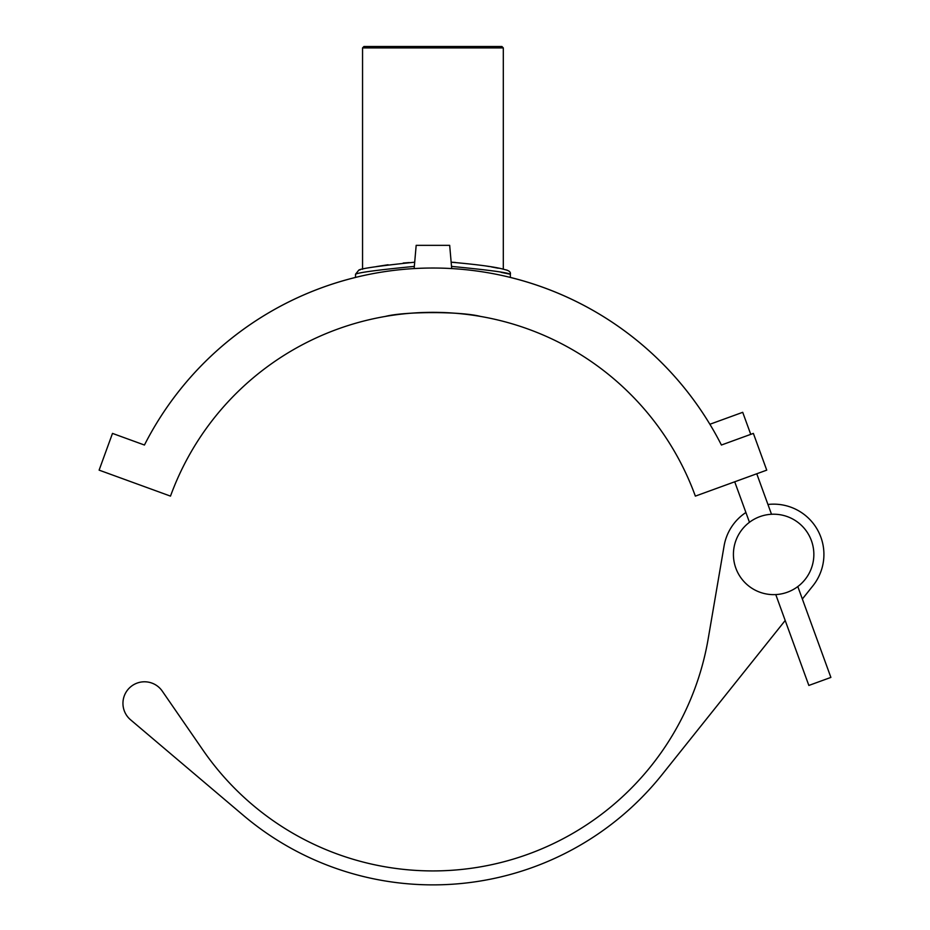 <?xml version="1.0" encoding="UTF-8"?>
<svg xmlns="http://www.w3.org/2000/svg" width="930" height="930" viewBox="0 0 930 930"><rect width="100%" height="100%" fill="white"/><g stroke="black" fill="none" stroke-linecap="round" stroke-linejoin="round"><path stroke-width="1.4" d="M414.327 266.399C377.568 269.967 357.957 272.595 355.516 274.245L355.516 277.442A323.594 323.594 0 0 0 144.441 445.028L112.484 433.403L99.115 470.138L170.492 496.12A279.267 279.267 0 0 1 695.361 496.12L766.739 470.138L753.37 433.403L721.413 445.028A323.594 323.594 0 0 0 144.441 445.028L137.466 442.494M503.304 47.907L501.898 46.5L363.956 46.5L362.549 47.907L503.304 47.907L503.304 269.281M388.089 264.759L376.627 266.538M489.226 266.538L486.657 266.096M455.479 262.469L451.155 262.202C478.915 264.655 496.806 267.131 504.827 269.619L507.071 270.142M409.281 262.551L403.19 263.039M362.549 47.907L362.549 269.293M480.798 316.502C461.571 311.318 404.283 311.318 385.055 316.502C404.283 311.318 461.571 311.318 480.798 316.502M451.527 266.399C488.285 269.967 507.885 272.583 510.349 274.257L501.131 272.362M414.699 262.202C379.335 265.899 360.7 268.549 358.794 270.13L360.212 269.805M491.424 266.922L498.248 268.224M504.827 269.619C509.07 270.525 510.907 272.072 510.349 274.257L510.338 277.442A323.594 323.594 0 0 1 709.881 424.266L742.721 412.316L750.742 434.357L721.413 445.028M414.141 268.584L416.175 245.346L449.678 245.346L451.713 268.584M733.851 560.267A40.211 40.211 0 0 0 798.591 585.958A40.211 40.211 0 0 0 788.466 517.045A40.211 40.211 0 0 0 733.851 560.267M745.895 512.5A50.267 50.267 0 0 0 724.086 545.945L708.195 638.782A279.267 279.267 0 0 1 203.054 750.231L162.262 691.106A21.564 21.564 0 0 0 130.037 687.363A21.564 21.564 0 0 0 130.572 719.797L243.358 815.366A293.241 293.241 0 0 0 662.032 774.667L785.199 620.484M802.346 599.025L812.913 585.807A50.267 50.267 0 0 0 767.936 504.478M775.771 594.584L808.844 685.445L830.885 677.412L797.812 586.563M749.464 522.288L734.723 481.798M355.516 274.245L358.794 270.13M771.505 514.267L756.764 473.777"/></g></svg>
